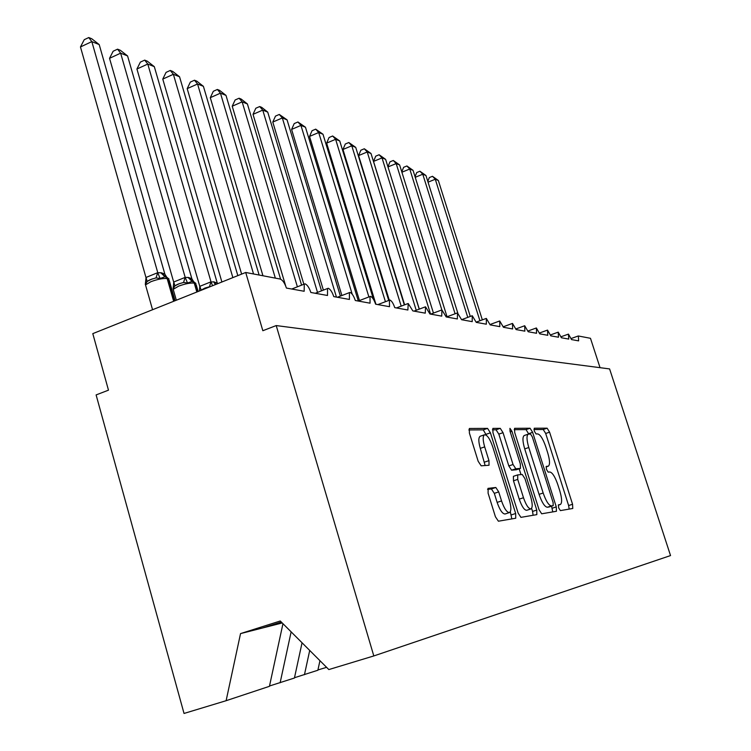 <?xml version="1.0" encoding="UTF-8"?>
<svg xmlns="http://www.w3.org/2000/svg" width="751" height="751" viewBox="0 0 751 751"><rect width="100%" height="100%" fill="white"/><g stroke="black" fill="none" stroke-linecap="round" stroke-linejoin="round"><path stroke-width="1.13" d="M558.631 507.836L560.387 510.605L572.769 508.483L572.562 504.259L549.582 432.154L547.132 428.183L534.243 428.23L534.28 431.093L536.064 433.947L537.763 433.928C540.391 434.679 543.067 438.978 545.799 446.836L547.732 452.919C549.901 460.335 550.098 464.747 548.314 466.174L546.287 466.38L546.409 469.319L548.183 472.135L549.845 471.985C552.436 472.567 555.092 476.801 557.833 484.695L559.786 490.825C562.02 498.523 562.208 503.076 560.349 504.494L558.509 504.803L558.631 507.836M488.169 488.319L488.084 493.154L495.425 516.772L498.401 521.203L515.73 518.237L515.665 513.496L490.412 432.82L487.549 428.38L469.337 428.492L469.394 433.064L478.171 461.283L481.166 465.817L489.023 465.254L488.967 460.626L484.677 446.873C482.78 440.217 482.705 436.19 484.451 434.791C487.117 434.707 489.849 438.631 492.647 446.592L509.319 499.894C511.328 506.963 511.375 511.187 509.469 512.567C506.878 512.52 504.24 508.652 501.546 500.945L498.72 491.896L495.81 487.483L487.981 488.385M276.208 325.568L373.81 655.942L670.54 555.571L609.596 368.919L276.208 325.568L262.841 330.722L245.708 272.472L280.142 279.043C282.611 279.992 284.704 282.996 286.422 288.065L304.174 291.266L304.258 284.113L305.113 283.831C307.375 284.939 309.29 287.821 310.848 292.477L327.502 295.481L327.549 288.497L328.3 288.253C330.431 289.323 332.252 292.111 333.773 296.617L349.422 299.442L349.422 292.618L350.088 292.411C352.097 293.434 353.843 296.138 355.317 300.513L370.046 303.179L370.018 296.514L370.6 296.335C372.496 297.312 374.167 299.931 375.613 304.183L389.506 306.69L389.431 300.184L389.947 300.024C391.75 300.973 393.355 303.507 394.754 307.638L407.877 310.013L408.225 303.517L412.843 310.914L425.263 313.158L425.526 306.821L429.966 314.002L441.738 316.133L441.917 309.947L446.197 316.941L457.368 318.959L457.472 312.923L461.602 319.719L472.21 321.644L472.257 315.739L476.237 322.367L486.338 324.197L486.329 318.424L490.168 324.883L499.79 326.629L499.725 320.987L503.442 327.286L512.614 328.947L512.511 323.428L516.106 329.576L524.865 331.153L524.714 325.756L528.197 331.754L536.561 333.275L536.374 327.98L539.753 333.848L547.761 335.293L547.535 330.111L550.812 335.847L558.481 337.227L558.218 332.149L561.401 337.762L568.751 339.086L568.46 334.111L571.549 339.593L578.608 340.87L578.383 335.988L590.474 338.297L600.04 367.671M539.04 509.704L541.687 513.797L556.444 511.271L556.275 506.906L532.637 432.341L530.075 428.239L514.566 428.323L514.717 432.548L539.04 509.704M536.834 514.632L520.922 517.355L518.124 513.093L492.975 432.792L492.863 428.399L500.269 428.342L503.039 432.679L513.046 464.512L515.796 468.774L520.462 468.399L520.33 463.996L510.042 431.309L509.938 428.333L511.947 431.29L536.768 510.07L536.834 514.632M269.506 685.992L294.43 678.022L302.052 642.781M291.135 631.854L280.132 682.772M294.495 677.721L317.87 670.239L319.945 660.683M309.712 650.441L304.455 674.698M317.936 669.958L326.591 667.329M245.708 272.472L92.795 333.632L108.482 390.163L96.109 394.923L184.033 713.45L226.117 700.702L269.44 686.32L282.958 623.677M373.81 655.942L328.835 669.573L280.273 620.993L240.536 633.6L226.117 700.702M240.536 633.6L262.559 627.977L281.315 622.035M262.559 627.977L282.245 622.955M569.174 509.103L568.629 505.536L545.695 433.477L543.236 429.506L533.933 429.563M528.742 434.059L526.057 429.61L514.163 429.685M552.764 511.91L551.572 506.174M553.196 505.639L553.121 502.579L532.318 436.904L530.516 434.031L528.235 434.144C526.442 435.608 526.629 440.067 528.788 447.521L543.17 493.003C546.024 501.18 548.774 505.489 551.422 505.921L553.196 505.639L549.197 506.934M524.358 435.467L524.198 435.524C522.386 436.988 522.565 441.447 524.714 448.891L528.788 447.521M549.122 506.963L547.338 507.244C544.663 506.822 541.912 502.513 539.068 494.346L524.714 448.891M492.421 429.816L496.054 429.788L500.269 428.342M516.341 469.76L511.572 470.192L508.812 465.93L498.833 434.125L496.054 429.788M519.166 468.831L520.987 474.594M531.614 508.371L532.572 511.431L536.768 510.07M523.485 497.744C526.066 505.123 528.554 508.849 530.948 508.925C532.703 507.629 532.609 503.583 530.657 496.777L524.958 478.687L522.255 474.482L517.721 474.895L517.721 479.401L523.485 497.744L519.232 499.143C521.814 506.512 524.311 510.229 526.714 510.305L530.948 508.925M517.542 474.951L513.384 476.331L513.487 480.809L517.721 479.401M519.232 499.143L513.487 480.809M533.107 515.27L532.572 511.431M509.469 512.567L505.076 513.994C502.475 513.956 499.828 510.089 497.134 502.391L494.318 493.351L491.398 488.948L487.54 489.37M480.321 436.218L480.114 436.284C478.359 437.692 478.415 441.719 480.302 448.366L484.677 446.873M485.137 465.545L480.302 448.366M486.441 435.336L483.25 429.863L468.84 429.957M511.825 518.913L510.323 511.741M427.798 181.385L429.328 177.574L432.473 176.297L438.331 180.465L435.28 179.245L479.917 320.771M432.473 176.297L435.28 179.245L428.042 182.174M438.331 180.465L482.33 319.879M415.05 176.71L416.739 172.542L419.94 171.237L425.948 175.509L422.775 174.232L467.77 317.382M419.94 171.237L422.775 174.232L415.237 177.292M425.948 175.509L470.286 316.443M401.776 171.848L403.634 167.304L406.901 165.971L413.059 170.346L409.755 169.022L455.087 313.777M406.901 165.971L409.755 169.022L401.898 172.223M413.059 170.346L457.8 313.083M387.929 166.788L389.976 161.85L393.299 160.479L399.626 164.957L396.181 163.577L441.851 309.947M393.299 160.479L396.181 163.577L387.976 166.947M399.626 164.957L447.042 316.781M379.114 154.753L382.015 157.907L373.529 161.409L375.735 156.161L379.114 154.753L385.62 159.343L382.015 157.907L430.567 314.115M373.529 161.409L419.302 309.13M385.62 159.343L433.449 313.092M364.31 148.773L367.239 151.984L358.593 155.579L360.855 150.219L364.31 148.773L370.994 153.486L367.239 151.984L416.232 310.285M358.593 155.579L404.639 304.831M370.994 153.486L419.227 309.159M348.83 142.53L351.787 145.788L342.972 149.477L345.319 144.004L348.83 142.53L355.711 147.365L351.787 145.788L401.203 306.136M342.972 149.477L389.281 300.231M355.711 147.365L404.329 304.953M332.646 135.997L335.622 139.31L326.638 143.103L329.069 137.508L332.646 135.997L339.734 140.963L335.622 139.31L385.432 301.705M326.638 143.103L375.913 304.239M339.734 140.963L388.718 300.456M315.702 129.153L318.696 132.533L309.534 136.419L312.05 130.712L315.702 129.153L322.996 134.251L318.696 132.533L368.891 296.945M309.534 136.419L359.476 300.55M322.996 134.251L373.444 299.283M297.931 121.981L300.944 125.417L291.604 129.416L294.204 123.586L297.931 121.981L305.46 127.229L300.944 125.417L352.228 294.232M291.604 129.416L341.893 295.528M305.46 127.229L358.311 301.001M279.288 114.452L282.32 117.954L272.791 122.066L275.486 116.105L279.288 114.452L287.06 119.85L282.32 117.954L336.448 297.105M272.791 122.066L323.381 290.121M287.06 119.85L340.391 296.11M259.696 106.548L262.747 110.106L253.021 114.349L255.819 108.238L259.696 106.548L261.695 107.355L267.731 112.106L262.747 110.106L317.513 292.402M253.021 114.349L303.873 284.263M267.731 112.106L321.503 290.844M239.09 98.231L242.151 101.854L232.219 106.22L235.129 99.977L239.09 98.231L241.193 99.085L247.398 103.957L242.151 101.854L297.387 286.807M232.219 106.22L285.709 286.028M247.398 103.957L301.592 285.164M217.377 89.463L220.456 93.162L210.299 97.668L213.331 91.265L217.377 89.463L219.602 90.364L225.985 95.377L220.456 93.162L275.335 278.123M210.299 97.668L262.944 275.758M225.985 95.377L280.611 279.194M194.481 80.226L197.56 83.99L187.187 88.637L190.35 82.084L194.481 80.226L196.828 81.164L203.399 86.327L197.56 83.99L253.547 273.965M187.187 88.637L241.625 274.106M203.399 86.327L259.114 275.026M170.289 70.453L173.368 74.293L162.77 79.099L166.065 72.378L170.289 70.453L172.768 71.458L179.545 76.771L173.368 74.293L232.857 277.607M162.77 79.099L221.883 282M179.545 76.771L237.832 275.617M136.926 69.008L140.371 62.108L144.69 60.127L147.318 61.188L154.312 66.661L147.778 64.042L136.926 69.008L199.766 286.356L210.909 281.85L209.482 286.741L204.816 288.131L200.517 290.543M144.69 60.127L147.778 64.042L211.078 282.066L213.603 281.803L217.292 283.136L154.312 66.661M199.484 290.966L199.766 286.356M200.761 290.449L205.408 287.896L201.024 290.13M211.078 282.066L212.599 285.709M198.151 291.491L196.246 284.892L192.294 281.306L187.525 283.043L183.582 282.451L178.785 283.878L174.917 285.943L173.096 288.853L173.772 282L185.103 277.41L188.764 277.523L191.871 278.771L127.576 55.94L120.639 53.161L185.206 277.41M109.543 58.315L113.148 51.228L117.569 49.172L120.639 53.161L109.543 58.315L173.688 282.066M193.467 281.522L195.955 283.484M185.272 277.645L187.525 283.043M191.871 278.771L193.58 281.55M117.569 49.172L120.348 50.298L127.576 55.94M175.067 300.729L169.294 280.555L167.999 278.705L165.145 276.725L160.104 278.49L156.048 277.889L151.111 279.363L147.158 281.503L145.309 284.507L146.051 277.438L157.672 272.697L161.568 272.829L164.863 274.134L99.198 44.572L91.829 41.615L157.776 272.697M80.46 46.956L84.243 39.681L88.768 37.55L91.829 41.615L80.46 46.956L145.966 277.513M166.44 276.959L168.984 278.987M157.841 272.932L160.104 278.49M164.863 274.134L166.638 277.016M88.768 37.55L91.725 38.742L99.198 44.572M558.265 505.151L560.18 504.531M546.024 466.897L548.023 466.24M543.236 429.506L547.132 428.183M545.695 433.477L549.582 432.154M568.629 505.536L572.562 504.259M526.057 429.61L530.075 428.239M528.629 433.712L532.637 432.341M552.22 508.211L556.275 506.906M539.068 494.346L543.17 493.003M547.338 507.244L551.422 505.921M498.833 434.125L503.039 432.679M508.812 465.93L513.046 464.512M511.572 470.192L515.796 468.774M516.162 469.816L520.349 468.417M510.22 431.881L511.947 431.29M491.398 488.948L495.81 487.483M494.318 493.351L498.72 491.896M497.134 502.391L501.546 500.945M484.583 462.109L488.967 460.626M483.25 429.863L487.549 428.38M486.122 434.303L490.412 432.82M511.309 514.904L515.665 513.496M199.841 286.291L201.09 289.98M213.603 281.803L215.415 284.591M214.354 281.935L215.828 284.422M196.837 292.017L194.256 283.089C190.219 282.761 184.999 283.784 178.597 286.159L173.209 289.342L173.631 290.844M192.5 281.343L195.044 283.221L197.504 291.754M173.772 282L174.917 285.943M185.103 277.41L183.582 282.451M187.975 277.382L192.031 281.268M188.764 277.523L192.631 281.362M173.659 301.292L167.154 278.565C162.883 278.199 157.457 279.25 150.885 281.709L145.516 284.892L145.994 286.582M165.351 276.762L167.999 278.705L174.382 301.001M146.051 277.438L147.158 281.503M157.672 272.697L156.048 277.889M160.723 272.688L164.873 276.678M161.568 272.829L165.52 276.79M571.173 338.523L578.167 336.016M561.053 336.758L568.329 334.148M550.492 334.927L558.068 332.195M539.462 333.012L547.366 330.158M527.944 331.022L536.195 328.027M515.89 328.947L524.508 325.812M503.273 326.779L512.285 323.484M490.046 324.516L499.481 321.053M476.172 322.151L486.057 318.499M461.583 319.673L471.966 315.824M446.469 316.988L457.143 313.007M430.661 314.134L441.55 310.05M414.008 311.121L425.113 306.934M396.434 307.948L407.765 303.648M377.866 304.587L389.431 300.184M358.208 301.038L370.018 296.514M337.387 297.274L349.422 292.618M315.27 293.275L327.549 288.497M291.745 289.022L304.258 284.113M558.265 505.17L560.349 504.494M546.024 466.934L548.314 466.174M549.169 506.953L553.234 505.63M524.198 435.524L528.235 434.144M516.266 469.797L520.462 468.399M513.384 476.331L517.608 474.923M480.114 436.284L484.451 434.791M176.325 300.222L173.209 289.342C173.199 287.051 175.039 285.249 178.747 283.916L179.827 283.484M179.78 283.502L175.011 285.727L173.134 287.915M152.566 309.731L145.516 284.892C145.703 282.442 147.543 280.621 151.045 279.419L152.575 278.809M152.509 278.837L147.299 281.203L145.412 283.258"/></g></svg>
